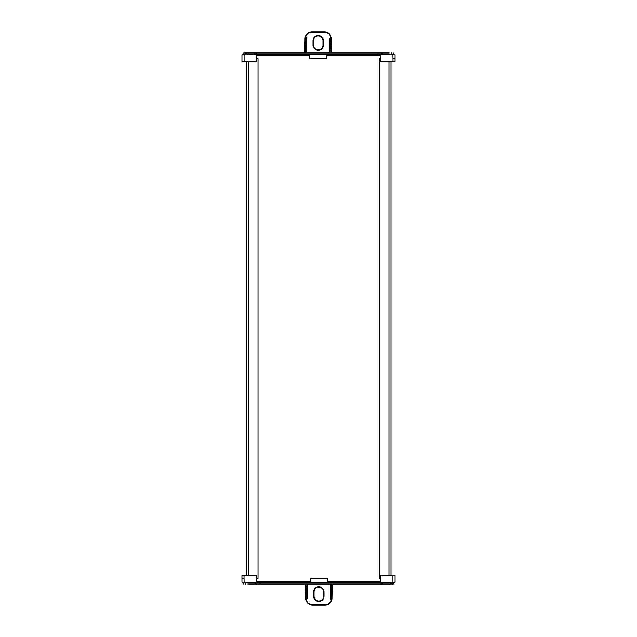 <?xml version="1.0" encoding="UTF-8"?>
<svg xmlns="http://www.w3.org/2000/svg" width="637" height="637" viewBox="0 0 637 637"><rect width="100%" height="100%" fill="white"/><g stroke="black" fill="none" stroke-linecap="round" stroke-linejoin="round"><path stroke-width="0.96" d="M246.264 61.638L246.264 575.362M248.303 61.638L248.303 575.362M256.146 58.7L258.017 58.7L258.017 578.3L256.146 578.3M380.854 58.7L379.246 58.7L379.246 578.3L380.854 578.3M388.96 61.638L388.96 575.362M390.991 61.638L390.991 575.362M332.227 584.018L331.941 598.955A6.927 6.927 0 0 1 325.053 605.15L312.56 605.15A6.927 6.927 0 0 1 305.672 598.955L305.386 584.018M305.816 584.018L305.848 586.247L307.281 586.072L307.281 598.477L306.126 599.091A6.497 6.497 0 0 0 312.56 604.72L325.053 604.72A6.497 6.497 0 0 0 331.487 599.091L330.316 598.477L330.316 584.018M323.572 591.9A4.762 4.762 0 0 0 318.811 587.139A4.762 4.762 0 0 0 314.041 591.9L314.041 596.232A4.762 4.762 0 0 0 318.811 600.994A4.762 4.762 0 0 0 323.572 596.232L323.572 591.9L324.002 591.9L324.002 596.232A5.2 5.2 0 0 1 318.811 601.424A5.2 5.2 0 0 1 313.611 596.232L313.611 591.9A5.2 5.2 0 0 1 318.811 586.701A5.2 5.2 0 0 1 324.002 591.9M243.708 584.018L241.941 582.29L241.941 575.362L256.146 575.362L256.146 582.29L380.854 582.29L380.854 575.362L395.059 575.362L395.059 582.29L393.292 584.018L247.825 584.018M392.91 575.362L392.91 582.29L395.059 582.29M243.987 575.362L244.09 582.29L245.587 584.018M256.448 578.3L256.448 581.764L310.402 581.764L310.402 578.3L327.203 578.3L327.203 581.764L380.854 581.764M241.941 578.3L243.987 578.3M330.316 598.477L330.316 586.072L331.758 586.247L331.797 584.018M307.281 584.018L307.281 586.072M305.418 586.08L305.848 586.247L306.126 599.091M331.487 599.091L331.941 598.955M256.146 582.29L254.418 584.018L256.146 582.29L241.941 582.29M391.413 584.018L392.91 582.29L380.854 582.29L382.582 584.018L380.854 582.29M306.071 598.645L305.633 598.342M306.086 599.091L305.672 598.955M332.195 586.08L331.766 586.247L331.551 598.645L331.981 598.342M253.717 52.982L259.434 52.982L253.717 52.982M304.773 52.982L305.059 38.045A6.927 6.927 0 0 1 311.947 31.85L324.44 31.85A6.927 6.927 0 0 1 331.328 38.045L331.614 52.982L383.275 52.982M331.184 52.982L331.152 50.753L329.719 50.928L329.719 38.523L330.874 37.909A6.497 6.497 0 0 0 324.44 32.28L311.947 32.28A6.497 6.497 0 0 0 305.513 37.909L306.684 38.523L306.684 52.982M312.998 45.1L313.428 45.1A4.762 4.762 0 0 0 318.189 49.861A4.762 4.762 0 0 0 322.959 45.1L322.959 40.768A4.762 4.762 0 0 0 318.189 36.006A4.762 4.762 0 0 0 313.428 40.768L313.428 45.1A4.762 4.762 0 0 0 318.189 49.861A4.762 4.762 0 0 0 322.959 45.1L323.389 45.1A5.2 5.2 0 0 1 318.189 50.299A5.2 5.2 0 0 1 312.998 45.1L312.998 40.768A5.2 5.2 0 0 1 318.189 35.576A5.2 5.2 0 0 1 323.389 40.768L323.389 45.1M393.292 52.982L395.059 54.71L395.059 61.638L380.854 61.638L380.854 54.71L256.146 54.71L256.146 61.638L241.941 61.638L241.941 54.71L243.708 52.982L389.175 52.982M244.09 61.638L244.09 54.71L241.941 54.71M393.013 61.638L392.91 54.71L391.413 52.982M380.552 58.7L380.552 55.236L326.598 55.236L326.598 58.7L309.797 58.7L309.797 55.236L256.146 55.236M395.059 58.7L393.013 58.7M306.684 50.928L305.242 50.753L305.203 52.982M329.719 52.982L329.719 50.928M331.582 50.92L331.152 50.753L330.874 37.909M305.513 37.909L305.059 38.045A6.927 6.927 0 0 1 311.947 31.85L311.947 32.28M380.854 54.71L382.582 52.982L380.854 54.71L395.059 54.71M245.587 52.982L244.09 54.71L256.146 54.71L254.418 52.982L256.146 54.71M330.929 38.355L331.367 38.658M330.914 37.909L331.328 38.045A6.927 6.927 0 0 0 324.44 31.85L324.44 32.28M304.805 50.92L305.234 50.753L305.449 38.355L305.019 38.658M306.851 599.091L306.851 584.018M330.754 584.018L330.754 599.091M331.527 599.091L331.551 598.645M312.56 604.72L312.56 605.15M325.053 604.72L325.053 605.15M314.041 591.9L313.611 591.9M314.041 596.232L313.611 596.232M324.002 596.232L323.572 596.232M330.149 37.909L330.149 52.982M323.389 40.768L322.959 40.768A4.762 4.762 0 0 0 318.189 36.006A4.762 4.762 0 0 0 313.428 40.768L312.998 40.768M306.246 52.982L306.246 37.909M305.473 37.909L305.449 38.355M390.64 583.588L391.078 584.018M259.012 583.588L259.442 584.018M246.36 53.412L245.922 52.982M377.988 53.412L377.558 52.982"/></g></svg>
